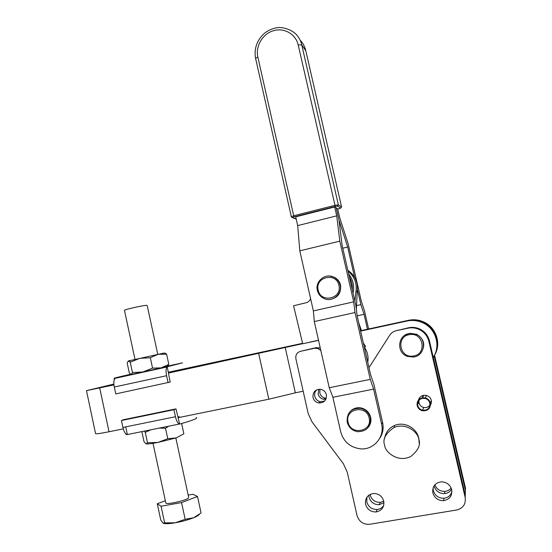 <?xml version="1.0" encoding="UTF-8"?>
<svg xmlns="http://www.w3.org/2000/svg" width="552" height="552" viewBox="0 0 552 552"><rect width="100%" height="100%" fill="white"/><g stroke="black" fill="none" stroke-linecap="round" stroke-linejoin="round"><path stroke-width="0.83" d="M325.873 399.296L323.638 399.282C320.76 398.62 318.932 396.86 318.138 393.997L318.828 389.236M326.287 398.22L325.218 398.116C322.375 397.461 320.56 395.715 319.78 392.886L319.981 389.222M383.957 502.699L379.258 504.687C374.063 504.735 370.668 502.265 369.074 497.262L368.846 495.165M383.75 501.23L380.266 502.361C375.132 502.417 371.772 499.974 370.192 495.027L370.075 494.413M451.557 489.182C450.011 491.804 447.679 493.288 444.553 493.633C439.247 493.619 435.79 491.107 434.169 486.098L434.107 485.774M451.136 488.002C449.563 489.997 447.472 491.128 444.864 491.39C440.041 491.452 436.701 489.258 434.845 484.822M312.998 397.474C313.819 400.435 315.709 402.256 318.67 402.946C324.121 403.001 326.687 400.283 326.377 394.777C325.59 391.913 323.776 390.105 320.926 389.353C315.358 389.153 312.715 391.858 312.998 397.474M316.786 389.774C314.944 391.541 314.26 393.714 314.75 396.288C315.558 399.213 317.428 401.021 320.36 401.697L324.673 401.035M365.576 504.273C367.225 509.441 370.73 512.001 376.098 511.959C381.874 510.731 384.42 507.143 383.743 501.188C382.184 496.22 378.838 493.647 373.704 493.467C367.632 494.488 364.927 498.09 365.576 504.273M366.983 497.048L366.769 501.885C368.398 506.991 371.869 509.524 377.175 509.482C380.024 509.137 382.205 507.778 383.723 505.411M432.844 492.846C434.514 498.035 438.095 500.636 443.58 500.657C449.673 499.463 452.371 495.793 451.674 489.645C450.128 484.725 446.761 482.117 441.579 481.813C435.1 482.724 432.188 486.402 432.844 492.846M433.078 487.837L433.299 490.542C434.948 495.668 438.488 498.242 443.911 498.263C448.086 497.711 450.756 495.468 451.916 491.535M431.429 400.856L430.808 403.195M430.96 401.808L431.471 401.138M431.147 402.401L431.512 401.994M431.34 403.367L430.546 404.582M384.585 438.647C385.524 432.513 388.808 428.145 394.452 425.53C403.947 421.162 416.691 427.738 418.796 438.191L419.196 443.256M384.737 445.457C384.558 451.191 397.516 463.349 410.888 456.421C418.319 450.328 420.934 444.581 418.747 439.178C418.678 433.755 407.583 422.17 394.197 427.379C385.427 433.458 382.274 439.482 384.737 445.457M413.124 356.047C427.207 354.681 423.639 332.111 409.756 334.622C395.777 336.071 399.275 358.434 413.124 356.047M413.365 357.041C424.888 356.061 427.282 338.783 416.477 334.484L409.66 333.498C397.737 334.615 395.957 352.68 407.397 356.364L413.365 357.041M421.121 352.645C425.702 345.207 424.24 339.08 416.739 334.277L409.95 333.298L404.761 335.333M418.657 403.581L418.312 401.325M418.471 400.076C419.127 397.668 420.672 396.115 423.108 395.411L422.073 398.434L423.108 395.411M430.498 405.306L431.347 400.441C430.65 397.902 429.028 396.239 426.475 395.446L423.757 395.287L422.604 397.764L425.392 397.93C428 398.744 429.663 400.448 430.374 403.043C430.636 408.473 428 411.054 422.466 410.778C419.713 410.026 417.961 408.301 417.208 405.596C416.684 401.739 418.264 399.172 421.949 397.888M422.604 397.764L422.735 398.302L425.247 398.461C427.641 399.199 429.166 400.766 429.822 403.146C430.063 408.135 427.641 410.495 422.57 410.233C420.044 409.543 418.444 407.962 417.754 405.485C417.271 401.966 418.713 399.613 422.073 398.434M430.946 401.504L430.526 404.064M429.946 405.127C428.386 407.155 426.31 407.942 423.715 407.473C421.252 406.803 419.686 405.258 419.009 402.836L418.975 400.359M465.219 495.875L465.502 488.244L434.562 355.15M465.419 490.459L434.134 355.881M320.836 350.527L317.745 348.409L314.612 348.257L300.516 351.293C296.955 352.445 295.41 354.915 295.879 358.703L308.175 413.531L312.011 421.845L343.337 463.68L347.242 472.132L357.034 515.499C359.007 521.592 363.14 524.524 369.44 524.317L456.725 509.986C463.197 508.247 466.012 504.059 465.163 497.421L428.911 341.405C427.517 336.016 424.302 332.049 419.265 329.523C415.601 327.833 411.813 327.391 407.9 328.192L396.391 330.669C393.507 331.338 391.258 332.89 389.643 335.333L368.984 367.653M465.163 497.421L465.253 495.047L429.408 340.819C428.028 335.485 424.854 331.566 419.865 329.068C416.249 327.398 412.503 326.963 408.632 327.757L396.391 330.669M320.284 348.084L316.344 347.615L300.516 351.293M310.59 298.577C309.817 300.736 308.34 302.123 306.16 302.731L293.574 305.794L302.689 343.779L318.538 340.363M367.77 362.34C368.66 356.861 367.535 351.796 364.403 347.146L364.251 346.925M352.266 289.69C352.638 285.025 351.645 280.678 349.285 276.649M353.073 293.236L353.363 291.497C354.363 284.977 352.804 279.153 348.685 274.02M364.403 347.146L365.61 346.504L363.382 343.116M348.029 271.17C354.425 276.442 357.068 283.197 355.95 291.449L354.908 301.268M356.364 309.541L357.199 291.421C358.331 282.465 355.205 275.427 347.836 270.301M361.387 330.544L358.717 322.72M357.254 316.303L357.116 315.509M338.928 285.432C336.43 271.881 314.73 276.835 318.193 290.069C320.588 303.559 342.371 298.791 338.928 285.432M340.122 285.205C339.252 281.63 337.203 278.981 333.974 277.263C325.694 272.626 314.902 281.14 317.338 290.297C318.276 294.106 320.505 296.845 324.031 298.515C332.249 302.586 342.495 294.161 340.122 285.205M329.799 299.46C337.7 298.032 341.295 293.284 340.57 285.218C339.701 281.658 337.658 279.015 334.443 277.304L330.034 276.083M350.451 411.219C353.342 408.356 356.854 407.259 360.98 407.921C366.066 409.156 369.302 412.303 370.682 417.36C371.399 420.969 370.668 424.212 368.481 427.069M370.337 417.795C368.95 412.723 365.707 409.563 360.601 408.328C351.175 408.114 346.697 412.703 347.18 422.101C348.678 427.476 352.169 430.677 357.655 431.698C366.673 431.471 370.903 426.834 370.337 417.795M369.157 418.14C366.618 404.395 344.572 408.597 348.084 422.059C350.52 435.728 372.655 431.719 369.157 418.14M373.614 389.119L381.584 424.026C384.979 437.08 373.462 450.328 360.201 448.81C350.044 447.334 343.544 441.676 340.694 431.823L332.89 397.288L373.614 389.119L370.268 379.39L354.998 312.522L353.673 301.854L339.804 241.134L336.72 215.846L334.698 206.986L336.202 207.883L338.983 220.048L342.088 245.157L355.84 305.339L357.165 315.923L370.585 374.67L373.89 384.337L382.612 422.501C383.847 428.38 382.833 433.762 379.569 438.633M332.89 397.288L329.24 387.732L314.295 321.575L313.384 310.935L299.805 250.849L297.687 225.602L295.706 216.832L334.698 206.986M297.687 225.602L336.72 215.846M329.24 387.732L370.268 379.39M314.295 321.575L354.998 312.522M313.384 310.935L353.673 301.854M299.805 250.849L339.804 241.134M368.619 328.978L364.423 310.652L361.263 301.047L348.243 244.177L339.652 217.426L337.672 208.76L336.202 207.883L338.983 220.048L347.677 247.041L354.577 277.18M342.785 248.214L347.677 247.041M357.434 289.669L360.856 304.642L364.058 314.329L367.466 329.227M356.157 305.698L360.856 304.642M357.172 315.854L364.058 314.329M113.953 384.882L86.478 390.65L113.878 384.075M99.719 387.973L109.02 431.761C101.582 433.251 97.104 433.913 95.586 433.734L95.503 433.327M113.933 384.703L95.958 388.491L113.553 384.309L113.65 384.765M433.996 356.116C441.179 344.91 436.19 328.44 423.922 322.692C418.747 320.188 413.372 319.511 407.804 320.657L360.587 330.91L407.804 320.657C413.372 319.511 418.747 320.188 423.922 322.692C436.19 328.44 441.179 344.91 433.996 356.116M360.546 330.731L408.514 320.312C414.028 319.173 419.347 319.843 424.467 322.32C436.591 328.005 441.531 344.289 434.431 355.371M360.628 331.09L407.072 321.009C412.703 319.849 418.14 320.533 423.37 323.065C435.976 328.964 440.924 346.035 433.251 357.358M168.574 373.035L302.662 343.675M309.803 342.123L317.973 340.349M285.205 347.463L295.354 392.81L303.172 391.216M168.401 372.227L302.579 343.316M168.436 372.393L302.62 343.496L177.847 370.834M109.02 431.761L123.262 428.856M178.234 417.657L268.824 399.213L295.354 392.81M258.667 353.48L268.824 399.213M264.498 351.527L264.594 351.941M124.483 310.424L124.435 310.217C125.456 309.299 143.154 305.394 146.597 305.325L147.205 305.546L157.768 354.384M115.382 378.272L114.022 378.299L116.313 377.589L130.534 374.249M165.759 502.644L165.876 503.189C167.428 504.673 185.32 500.657 188.273 498.166L188.625 497.159L175.846 438.019M125.78 433.796L126.008 434.514L127.388 434.548L125.828 427.241M150.868 429.794L145.273 432.34L147.501 442.752L157.969 442.421L176.24 437.895L183.85 433.782L181.622 423.515M168.65 426.206L165.517 428.262L167.78 438.73L176.24 437.895M147.501 442.752L146.101 443.863C147.467 444.167 151.427 443.684 157.969 442.421L167.78 438.73M159.286 428.097L165.517 428.262M145.273 432.34L144.327 431.112M146.101 443.863L144.024 441.697L141.864 431.609M127.388 434.548C125.525 434.341 124.034 431.974 122.91 427.448L121.44 420.534L123.814 419.644L175.991 408.88L179.614 424.012C177.979 423.75 176.592 421.321 175.46 416.726L173.942 409.708L175.991 408.88M196.229 417.54C198.251 418.181 193.076 420.258 180.711 423.77L179.614 424.012M121.44 420.534L173.942 409.708M180.152 417.181L178.006 416.601M200.7 513.243L193.545 517.776L185.161 519.301L175.232 522.785C182.056 521.55 188.156 519.88 193.545 517.776C196.857 516.424 198.81 515.271 199.382 514.319M165.352 500.74L157.272 503.755L161.074 506.253L164.641 522.875L175.232 522.785C169.498 523.751 165.621 523.945 163.62 523.379M164.641 522.875L163.026 523.089L160.749 520.005L157.272 503.755M161.074 506.253L181.56 502.575L197.499 496.503L192.917 494.254L188.184 495.116M197.499 496.503L201.059 512.939M181.56 502.575L185.161 519.301M128.326 360.953L164.227 353.011L166.6 354.177L158.169 354.301L150.31 357.744L139.884 358.324L130.231 362.209L128.326 360.953L127.16 362.954L129.32 373.048L131.031 374.435M164.31 353.032L165.876 353.549M168.808 364.382L161.108 367.88L167.194 366.349L168.808 364.382L166.6 354.177M132.445 372.531L142.823 371.993L131.217 374.428L132.445 372.531L130.231 362.209M152.552 368.122L161.108 367.88L142.823 371.993L152.552 368.122L150.31 357.744M115.347 378.12L115.064 378.341C113.774 379.907 113.519 382.805 114.292 387.021L115.761 393.907L170.182 382.053L167.215 366.769L182.47 362.864M114.292 387.021L166.587 375.705L168.098 382.695M166.587 375.705C165.766 371.434 165.89 368.522 166.973 366.983L167.215 366.769M185.575 368.605L170.492 372.593M407.9 328.192L408.632 327.757M428.911 341.405L429.408 340.819M314.612 348.257L316.344 347.615M353.363 291.497L352.68 291.511M357.199 291.421L355.95 291.449M381.584 424.026L382.612 422.501M339.121 208.76L340.784 208.097L337.582 206.131L335.25 206.455L294.133 216.846L293.705 215.763L334.864 205.351L338.362 204.861L341.564 206.945M291.318 216.75L293.705 215.763L257.839 57.063L255.562 58.374C253.982 48.962 256.687 40.834 263.656 34.003C267.644 30.546 272.184 28.442 277.283 27.69C281.506 26.903 290.476 28.828 295.927 34.12C298.825 37.115 300.764 40.696 301.751 44.871L338.362 204.861L337.582 206.131M255.355 57.298L291.304 216.625L291.794 217.398L296.183 218.951M294.133 216.846L292.539 217.502M292.077 217.509L296.231 219.165M335.25 206.455L298.197 44.96C295.775 34.003 284.038 27.379 273.295 30.76C262.51 33.982 255.321 46.285 257.839 57.063M337.755 209.105L339.094 208.766M340.784 208.097L341.55 206.855L305.767 50.605C304.814 46.547 302.924 43.056 300.109 40.13M305.815 50.805L301.751 44.871L298.197 44.96M408.514 320.312L407.072 321.009M179.51 424.019L127.388 434.534M122.91 427.448L175.46 416.726M114.968 378.134L168.298 366.459M182.54 362.843L167.76 366.086M325.218 398.116L323.638 399.282M380.266 502.361L379.258 504.687M444.864 491.39L444.553 493.633M320.36 401.697L318.67 402.946M377.175 509.482L376.098 511.959M443.911 498.263L443.58 500.657M423.715 407.473L422.57 410.233M426.475 395.446L425.392 397.93M394.452 425.53L394.197 427.379M419.265 329.523L419.865 329.068M317.745 348.409L319.449 347.753M334.443 277.304L333.974 277.263M360.98 407.921L360.601 408.328M86.478 390.65L95.586 433.734M424.467 322.32L423.37 323.065M124.435 310.217L135.005 359.421M153.021 443.311L165.876 503.189M125.877 433.886L126.008 434.514M130.527 360.435L129.527 361.457M115.064 378.341L166.973 366.983M114.305 379.631L114.022 378.299"/></g></svg>
